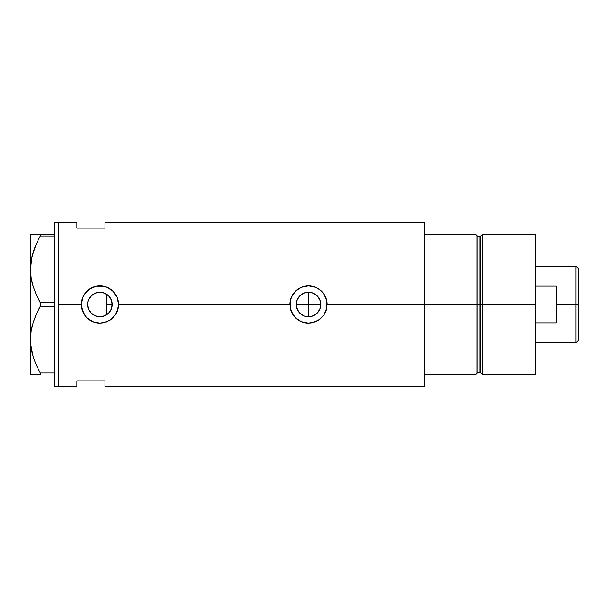 <?xml version="1.0" encoding="UTF-8"?>
<svg xmlns="http://www.w3.org/2000/svg" width="609" height="609" viewBox="0 0 609 609"><rect width="100%" height="100%" fill="white"/><g stroke="black" fill="none" stroke-linecap="round" stroke-linejoin="round"><path stroke-width="0.91" d="M111.896 307.073L110.739 310.247L109.041 312.683L110.084 311.336M110.739 310.247L112.17 304.5L111.98 306.647M296.766 308.025L296.492 306.906M296.301 305.649L297.2 309.235L299.872 313.201M297.611 310.118L297.2 309.235M298.935 312.151L298.364 311.374M302.62 315.249L301.744 314.716M300.557 313.833L303.876 315.85M307.37 316.703L306.19 316.535M304.987 316.238L303.838 315.835M309.912 316.672L308.596 316.756M320.524 302.117L319.832 299.818L320.76 304.5A12.256 12.256 0 0 1 308.504 316.756A12.256 12.256 0 0 1 296.248 304.5L297.184 299.811L299.841 295.837L303.815 293.18L308.504 292.244L313.193 293.18L317.167 295.837L319.847 299.849L320.76 304.5L319.824 309.189L320.524 306.883M308.596 292.244L308.687 316.756L313.331 315.767L315.409 314.625L318.728 311.252L319.839 309.151L317.167 313.163L313.193 315.82L310.894 316.52L306.114 316.52L303.815 315.82L299.841 313.163L298.319 311.306L296.484 306.89L296.248 304.5A12.256 12.256 0 0 1 308.504 292.244A12.256 12.256 0 0 1 320.76 304.5L320.524 302.125M104.634 315.812L106.758 314.67M104.345 315.926L100.592 316.733L104.573 315.835M94.913 315.69L95.407 315.896M89.614 311.13L88.625 309.25L90.368 312.181L92.774 314.457L91.35 313.262M89.424 310.834L89.698 311.268M87.848 306.632L87.902 302.11L88.594 299.811L91.251 295.837L95.225 293.18L99.914 292.244L104.603 293.18L108.585 295.837L111.241 299.811L112.17 304.5A12.256 12.256 0 0 1 99.914 316.756A12.256 12.256 0 0 1 87.666 304.5L88.556 309.09M118.542 304.5A18.62 18.62 0 0 0 99.914 285.88A18.62 18.62 0 0 0 92.758 321.697A18.62 18.62 0 0 0 99.906 323.12L92.766 321.697L88.099 318.895L84.438 314.861L81.652 308.139L81.652 300.846L82.717 297.359L84.438 294.139L89.561 289.024L96.268 286.238L99.922 285.88L107.062 287.303L113.084 291.33L117.118 297.352L118.184 300.861L118.542 304.5L117.111 311.656A18.62 18.62 0 0 0 118.176 308.154L115.39 314.868L111.729 318.895L107.055 321.704L99.906 323.12L92.766 321.697L86.744 317.662L82.717 311.633L81.294 304.5L58.388 304.5L81.294 304.5L82.717 297.359L85.519 292.685L89.561 289.024L96.268 286.238L103.56 286.238L107.062 287.303L111.736 290.112L114.309 292.678L117.118 297.352L118.542 304.5L289.884 304.5L291.3 297.359L295.335 291.33L301.371 287.296L308.512 285.88L315.645 287.303L318.857 289.024L323.988 294.147L326.767 300.861L327.124 304.5L325.701 311.656A18.62 18.62 0 0 0 326.767 308.154L323.98 314.868L320.319 318.895L315.637 321.704L308.497 323.12L301.356 321.697L296.682 318.895L293.028 314.861L290.242 308.139A18.62 18.62 0 0 0 308.489 323.12L301.356 321.697L295.327 317.662L291.3 311.633L289.884 304.5L118.542 304.5L118.184 308.131M312.219 316.178L310.978 316.505M314.419 315.234L313.262 315.797M316.353 313.909L315.363 314.655M318.119 312.097L317.205 313.133M319.436 310.042L318.713 311.283M320.524 306.867L319.839 309.151M88.663 309.349L87.962 307.187M91.495 313.399L89.911 311.58M94.174 315.325L92.979 314.602M99.594 316.749L97.425 316.497M100.592 316.733L100.165 316.749M104.877 293.294L106.811 294.368L106.811 314.632L104.877 315.706M476.116 234.663L424.161 234.663L424.161 304.5L477.981 304.5L477.981 236.52L476.116 234.663L476.116 304.5L476.116 234.663L424.161 234.663L424.161 374.337L476.116 374.337L476.116 304.5L424.161 304.5L424.161 386.449L424.161 304.5L327.124 304.5L424.161 304.5L424.161 222.551L104.946 222.551L104.946 228.139L77.008 228.139L77.008 222.551L77.008 228.139L104.946 228.139L104.946 222.551M58.388 222.551L58.388 386.449L58.388 222.551L54.658 222.551L58.388 222.551L58.388 386.449L54.658 386.449L58.388 386.449L58.388 222.551L77.008 222.551M117.111 311.656L115.39 314.868L110.259 319.991L103.545 322.77L99.914 323.12M290.242 308.131L290.242 300.846L291.3 297.359L294.109 292.685L296.69 290.105L301.371 287.296L308.512 285.88L315.645 287.303L320.326 290.112L322.892 292.678L325.701 297.352L326.767 300.861L326.767 308.131M325.708 311.625L323.98 314.868L318.85 319.991L312.135 322.77L308.504 323.12M77.008 380.861L104.946 380.861L104.946 386.449L104.946 380.861L77.008 380.861L77.008 386.449L77.008 380.861M476.116 374.337L477.981 372.48L477.981 236.52L477.981 304.5L479.976 304.5L479.976 372.48L479.976 304.5L477.981 304.5L477.981 372.48L477.981 304.5L476.116 304.5L476.116 374.337L424.161 374.337L424.161 222.551M106.758 294.33L107.991 295.281L106.811 294.368L106.811 314.632M100.165 292.251L104.345 293.074M95.407 293.104L99.594 292.251M104.573 293.165L100.592 292.267L97.432 292.503M89.911 297.42L92.766 294.543L94.913 293.31M97.28 292.533L92.979 294.398M91.342 295.738L89.614 297.87M88.663 299.651L89.424 298.174L88.115 301.211L87.666 304.5L87.848 302.368M87.962 301.813L88.556 299.91M318.713 297.717L319.436 298.958M317.205 295.867L318.111 296.895M315.363 294.345L316.391 295.121M313.262 293.203L314.389 293.751M310.978 292.495L312.265 292.838M308.687 316.756L308.687 304.5L320.76 304.5L308.687 304.5L308.687 292.244L309.874 292.32M327.124 304.5A18.62 18.62 0 0 0 308.504 285.88A18.62 18.62 0 0 0 289.884 304.5M327.117 303.853L327.048 302.757M315.622 287.288L314.518 286.877M305.391 286.139L304.858 286.238M301.881 287.09L301.379 287.296M301.386 321.712L302.658 322.184M304.858 322.762L305.573 322.892M312.204 322.755L312.942 322.587M314.777 322.039L315.629 321.704M118.527 303.853L118.458 302.757M107.039 287.288L105.92 286.869M96.801 286.139L96.268 286.238M93.306 287.09L92.789 287.296M92.789 321.704L94.037 322.176M96.268 322.762L96.991 322.892M103.553 322.762L104.223 322.618M106.202 322.032L107.047 321.704M111.98 302.353L111.934 306.89L111.241 309.189L108.585 313.163L104.603 315.82L99.914 316.756L95.225 315.82L91.251 313.163L88.594 309.189L87.666 304.5A12.256 12.256 0 0 1 99.914 292.244A12.256 12.256 0 0 1 112.17 304.5L110.739 298.753L108.41 295.662M89.698 297.732L89.424 298.174M92.766 294.543L91.487 295.601M100.592 292.267L99.983 292.244M105.38 293.53L104.626 293.188M296.484 302.102L296.301 303.351M308.519 292.244L303.929 293.135L301.79 294.254L299.088 296.659L297.611 298.882M319.847 299.849L317.236 295.905L313.331 293.233M108.737 295.989L110.739 298.753L111.896 301.919M306.258 292.449L307.385 292.297M303.929 293.135L304.964 292.769M301.79 294.254L302.658 293.728M299.872 295.807L300.541 295.182M298.334 297.656L298.95 296.827M296.492 302.079L296.766 300.975M31.158 374.801L40.301 374.801L40.301 372.997L54.658 372.997L40.301 372.997L36.319 365.042L33.206 356.859L31.173 348.394L30.45 339.655L31.15 331.045L33.168 322.572L36.304 314.29L40.301 306.304L40.301 302.696L54.658 302.696L40.301 302.696L36.319 294.741L33.206 286.557L31.173 278.092L30.45 269.345L30.785 275.321M32.064 282.485L33.183 286.496M39.813 301.798L36.319 294.741L33.206 286.557L31.173 278.092L30.45 269.345L32.003 256.488L36.304 243.988L40.301 236.003L40.301 234.199L54.658 234.199L30.45 234.199L31.166 234.199L30.45 234.199L30.45 269.345L31.15 260.743L33.168 252.263L36.304 243.988L40.301 236.003L36.319 243.958L33.183 252.202L35.657 245.48M31.851 257.127L31.493 258.817M39.806 307.21L36.319 314.259L33.183 322.504M31.851 327.436L31.523 328.959M33.168 374.801L40.301 374.801L40.301 372.997L36.319 365.042L33.206 356.859L30.633 344.039L30.45 269.345L30.45 339.655L31.158 348.325M32.064 352.786L32.665 355.055M35.756 363.756L37.423 367.433M40.301 374.801L36.319 374.801M30.45 339.175L31.15 331.045L33.168 322.572L36.304 314.29L40.301 306.304L54.658 306.304L40.301 306.304L40.301 302.696M33.183 234.199L40.301 234.199L40.301 236.003L54.658 236.003L40.301 236.003L36.319 243.958M32.011 234.199L36.319 234.199M30.45 339.655L30.45 374.801L30.633 344.001M36.015 364.342L36.304 365.012M31.546 350.449L32.018 352.588M30.777 345.547L31.158 348.333M30.739 334.128L30.633 335.3M32.589 324.513L32.018 326.713M35.657 315.789L33.175 322.526M36.319 314.259L39.029 308.672M32.665 284.753L33.183 286.474M31.554 280.201L32.018 282.287M31.166 234.199L30.45 234.199L30.633 273.7M30.739 263.849L30.633 264.999M32.604 254.166L32.018 256.412M54.658 222.551L54.658 386.449L54.658 222.551M482.404 304.5L482.404 234.663L482.404 304.5L535.714 304.5L535.714 234.663L535.714 304.5L482.404 304.5L482.404 374.337L482.404 304.5L480.874 304.5L482.404 304.5M480.874 235.835L480.874 373.165L480.874 235.835L480.874 304.5L479.976 304.5L480.874 304.5L480.874 373.165L479.976 372.48L479.976 236.52L482.404 234.663L535.714 234.663M535.714 374.337L535.714 304.5L535.714 374.337L482.404 374.337L480.874 373.165M479.976 304.5L479.976 236.52L479.976 304.5M575.939 304.5L578.55 304.5L578.55 268.927L578.55 340.073L578.55 304.5L575.939 304.5L575.939 266.323L575.939 304.5L556.2 304.5L575.939 304.5L575.939 342.677L575.939 304.5M556.2 286.154L556.2 322.846L535.714 322.846L556.2 322.846L556.2 286.154L535.714 286.154L556.2 286.154M296.248 304.5L308.687 304.5L296.248 304.5M106.811 304.5L112.17 304.5L106.811 304.5M58.388 386.449L77.008 386.449M424.161 386.449L104.946 386.449M477.981 236.52L479.976 236.52M477.981 372.48L479.976 372.48M535.714 266.323L575.939 266.323L578.55 268.927M535.714 342.677L575.939 342.677L578.55 340.073"/></g></svg>
